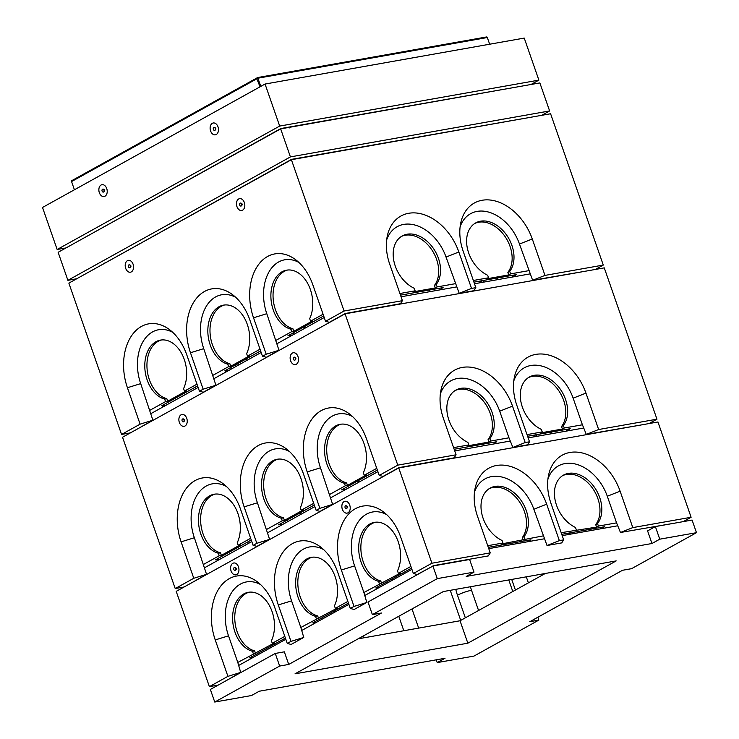 <?xml version="1.0" encoding="UTF-8"?>
<svg xmlns="http://www.w3.org/2000/svg" width="739" height="739" viewBox="0 0 739 739"><rect width="100%" height="100%" fill="white"/><g stroke="black" fill="none" stroke-linecap="round" stroke-linejoin="round"><path stroke-width="1.11" d="M545.308 573.473L460.037 620.769L358.119 638.838M467.842 643.189L295.037 673.82L443.391 591.542L616.197 560.901L467.842 643.189L460.037 620.769M214.753 702.05L279.656 666.051L275.268 653.442L210.356 689.441L214.753 702.05L251.472 695.538L259.26 691.224L445.017 658.283L437.229 662.606L473.948 656.093L538.851 620.095L529.78 621.711L622.506 570.286L631.577 568.67L696.48 532.68L692.092 520.062L655.373 526.574L647.586 530.898L651.974 543.507L466.217 576.438L474.004 572.115L469.616 559.506L432.888 566.019L367.985 602.017L372.382 614.626L437.285 578.628L432.888 566.019M696.48 532.68L659.761 539.184L655.373 526.574M659.761 539.184L651.974 543.507M474.004 572.115L437.285 578.628M372.382 614.626L381.453 613.019L288.727 664.444L279.656 666.051M288.727 664.444L284.339 651.835L275.268 653.442M437.229 662.606L436.269 659.835M538.851 620.095L537.853 617.231M238.66 665.46L285.827 639.3M301.715 630.496L348.882 604.336M364.77 595.523L411.928 569.363M433.211 565.963L417.23 574.499L413.369 573.501L431.918 563.22L490.234 552.874L477.551 516.45A48.155 34.17 -119 0 1 475.159 488.026A48.155 34.17 -119 0 1 508.367 465.884A48.155 34.17 -119 0 1 546.666 504.192L559.358 540.625L563.672 539.858L550.989 503.425A48.155 34.17 -119 0 1 548.597 475.001A48.155 34.17 -119 0 1 581.815 452.859A48.155 34.17 -119 0 1 620.113 491.176L632.796 527.6L620.455 532.486L616.575 522.861L598.414 526.085L596.567 527.11L561.178 532.69M488.756 548.643L544.31 538.796M562.203 535.618L617.749 525.771M281.947 524.847A10.531 1.755 160.8 0 0 278.575 524.838L314.297 505.023M344.485 488.285L345.03 489.855A10.531 1.755 160.8 0 0 341.63 489.874L377.352 470.059M286.972 520.182A30.096 21.357 -119 0 1 287.683 521.669M535.766 434.809A10.531 1.755 160.8 0 0 534.057 436.537L534.149 436.814M527.6 436.259L570.212 428.703A10.531 1.755 160.8 0 0 567.829 430.828A10.531 1.755 160.8 0 0 567.829 430.837L567.266 429.22M324.227 317.511L277.042 343.681M261.172 352.475L213.996 378.645M198.126 387.448L150.941 413.618M530.057 273.901L474.493 283.748M456.619 286.917L401.055 296.773M341.335 424.14A30.096 20.6 -100.1 0 0 326.878 453.395A30.096 20.6 -100.1 0 0 346.6 482.89L347.478 485.403L366.387 474.918L364.225 475.297L363.357 472.775A30.096 20.6 -100.1 0 0 362.35 439.511A30.096 20.6 -100.1 0 0 340.245 424.288A30.096 20.6 -100.1 0 0 324.652 452.989A30.096 20.6 -100.1 0 0 344.439 483.269L345.316 485.791L347.478 485.403M346.6 482.89L344.439 483.269M376.751 468.35L364.225 475.297M352.531 416.556A40.627 27.814 -100.1 0 0 323.303 424.971A40.627 27.814 -100.1 0 0 320.467 467.805L332.652 504.386L320.024 511.397L316.163 510.39L319.876 508.34L332.652 504.386M345.316 485.791L329.733 494.428M278.28 459.113A30.096 20.6 -100.1 0 0 263.823 488.368A30.096 20.6 -100.1 0 0 283.545 517.854L284.423 520.376L303.341 509.882L301.179 510.27L300.302 507.748A30.096 20.6 -100.1 0 0 299.304 474.475A30.096 20.6 -100.1 0 0 277.199 459.261A30.096 20.6 -100.1 0 0 261.606 487.952A30.096 20.6 -100.1 0 0 281.383 518.242L282.261 520.755L284.423 520.376M283.545 517.854L281.383 518.242M313.706 503.324L301.179 510.27M289.485 451.52A40.627 27.814 -100.1 0 0 260.257 459.944A40.627 27.814 -100.1 0 0 257.412 502.779L269.606 539.359L256.969 546.361L253.117 545.364L240.434 508.94A48.155 32.959 -100.1 0 0 223.002 483.629A48.155 32.959 -100.1 0 0 185.775 489.116A48.155 32.959 -100.1 0 0 181.092 541.844L193.775 578.277L206.55 574.323L191.225 583.034M282.261 520.755L266.687 529.401M561.529 426.523L563.386 425.488A30.096 21.357 61 0 0 560.291 389.213A30.096 21.357 61 0 0 529.383 377.019A30.096 21.357 61 0 0 521.18 402.995A30.096 21.357 61 0 0 541.354 429.396L542.232 431.918L540.375 432.943L562.407 429.036L561.529 426.523A30.096 21.357 61 0 0 558.86 390.857A30.096 21.357 61 0 0 528.477 377.564M562.407 429.036L564.263 428.01L563.386 425.488M640.759 425.036L586.304 434.412L582.424 424.786L564.263 428.01M582.406 424.786L573.141 398.173A40.627 28.83 61 0 0 542.574 366.295A40.627 28.83 61 0 0 513.771 381.001M542.232 431.918L527.027 434.606M488.091 439.539L489.948 438.513A30.096 21.357 61 0 0 486.853 402.238A30.096 21.357 61 0 0 455.945 390.044A30.096 21.357 61 0 0 447.732 416.011A30.096 21.357 61 0 0 467.916 442.412L468.794 444.933L466.937 445.959L488.969 442.051L488.091 439.539A30.096 21.357 61 0 0 485.421 403.873A30.096 21.357 61 0 0 455.03 390.589M488.969 442.051L490.825 441.026L489.948 438.513M512.866 447.428L525.198 442.55L529.521 441.783L527.581 444.823L512.866 447.428L508.977 437.802L490.825 441.026M508.968 437.811L499.703 411.189A40.627 28.83 61 0 0 469.136 379.31A40.627 28.83 61 0 0 440.333 394.016M468.794 444.933L453.589 447.631M525.198 442.55L512.515 406.117A48.155 34.17 61 0 0 474.216 367.81A48.155 34.17 61 0 0 441.007 389.943A48.155 34.17 61 0 0 443.4 418.376L456.083 454.799L454.143 457.838L398.94 467.63L383.07 476.424L379.218 475.426L397.767 465.136L456.083 454.799M586.304 434.412L598.645 429.525L585.953 393.102A48.155 34.17 61 0 0 547.654 354.785A48.155 34.17 61 0 0 514.446 376.927A48.155 34.17 61 0 0 516.838 405.351L529.521 441.783M598.645 429.525L656.962 419.189L649.073 423.558M489.551 444.721A48.155 32.959 -100.1 0 0 488.267 443.234M184.094 586.988L175.226 588.558L122.535 437.239L345.067 313.826L604.271 267.869L656.962 419.189M175.226 588.558L193.775 578.277M215.234 494.077A30.096 20.6 -100.1 0 0 200.777 523.341A30.096 20.6 -100.1 0 0 220.499 552.827L221.377 555.34L240.286 544.855L238.124 545.234L237.247 542.722A30.096 20.6 -100.1 0 0 236.249 509.448A30.096 20.6 -100.1 0 0 214.144 494.225A30.096 20.6 -100.1 0 0 198.551 522.926A30.096 20.6 -100.1 0 0 218.338 553.206L219.215 555.728L221.377 555.34M220.499 552.827L218.338 553.206M250.65 538.288L238.124 545.234M226.43 486.493A40.627 27.814 -100.1 0 0 197.202 494.908A40.627 27.814 -100.1 0 0 194.366 537.743L206.55 574.323M219.215 555.728L203.631 564.365M253.117 545.364L256.821 543.304L269.606 539.359M316.163 510.39L303.48 473.967A48.155 32.959 -100.1 0 0 286.048 448.656A48.155 32.959 -100.1 0 0 248.831 454.143A48.155 32.959 -100.1 0 0 244.138 506.88L256.821 543.304M379.218 475.426L366.535 438.994A48.155 32.959 -100.1 0 0 349.104 413.683A48.155 32.959 -100.1 0 0 311.876 419.17A48.155 32.959 -100.1 0 0 307.193 471.907L319.876 508.34M186.755 418.339A6.023 4.12 -100.1 0 0 179.503 416.574A6.023 4.12 -100.1 0 0 182.884 426.283A6.023 4.12 -100.1 0 0 186.755 418.339M295.378 364.613A6.023 4.12 79.9 0 1 290.63 360.743A6.023 4.12 79.9 0 1 294.482 352.808A6.023 4.12 79.9 0 1 297.854 362.516A6.023 4.12 79.9 0 1 290.603 360.743A6.023 4.12 79.9 0 1 293.272 352.762M345.067 313.826L397.767 465.136M454.162 449.275L496.774 441.719A10.531 1.755 160.8 0 0 494.382 443.843A10.531 1.755 160.8 0 0 494.391 443.862L493.828 442.245M483.195 445.848A40.627 27.814 79.9 0 1 483.13 444.139M218.892 559.811A10.531 1.755 160.8 0 0 215.529 559.811L251.251 539.997M566.536 431.068L565.972 429.451M182.006 414.468A6.023 4.12 -100.1 0 0 179.014 421.11A6.023 4.12 -100.1 0 0 184.113 426.32M182.893 418.902A1.506 1.035 79.9 0 1 183.004 418.874A1.506 1.035 79.9 0 1 184.242 420.011A1.506 1.035 79.9 0 1 183.752 421.766A1.506 1.035 79.9 0 1 183.531 421.84A1.506 1.035 79.9 0 1 183.42 421.849M183.54 421.803A1.506 1.035 79.9 0 1 183.309 421.877A1.506 1.035 79.9 0 1 182.034 420.574A1.506 1.035 79.9 0 1 182.782 418.921A1.506 1.035 79.9 0 1 184.02 420.048A1.506 1.035 79.9 0 1 183.54 421.803M183.937 419.355A0.878 0.6 79.9 0 1 184.242 421.064M294.159 357.196A1.506 1.035 79.9 0 1 294.27 357.168A1.506 1.035 79.9 0 1 295.508 358.304A1.506 1.035 79.9 0 1 295.018 360.05A1.506 1.035 79.9 0 1 294.796 360.133A1.506 1.035 79.9 0 1 294.685 360.142M294.806 360.087A1.506 1.035 79.9 0 1 294.575 360.17A1.506 1.035 79.9 0 1 293.3 358.868A1.506 1.035 79.9 0 1 294.048 357.205A1.506 1.035 79.9 0 1 295.295 358.341A1.506 1.035 79.9 0 1 294.806 360.087M295.203 357.648A0.878 0.6 79.9 0 1 295.508 359.357M235.214 567.663A1.21 0.831 79.9 0 1 235.612 569.945M235.723 569.704A0.942 0.647 -100.1 0 0 235.39 567.848M234.281 567.515A1.506 1.035 79.9 0 1 235.815 569.169A1.506 1.035 79.9 0 1 234.208 570.065A1.506 1.035 79.9 0 1 234.281 567.515M235.639 567.875A0.878 0.6 79.9 0 1 235.944 569.593M541.16 574.212L541.613 575.524M470.466 586.738A30.096 20.6 -100.1 0 0 471.528 590.285L478.567 610.488M561.751 534.334L604.363 526.778A10.531 1.755 160.8 0 0 602.036 528.561M315.701 622.737A10.531 1.755 160.8 0 0 312.726 622.912L348.448 603.107M378.747 587.773A10.531 1.755 160.8 0 0 375.781 587.948L411.503 568.134M321.687 619.421A30.096 21.357 61 0 0 321.132 618.257M204.611 567.737L251.796 541.567M267.666 532.764L314.842 506.603M330.712 497.8L377.897 471.63M318.574 618.451L317.696 615.938L315.544 616.317A30.096 20.6 79.9 0 1 295.757 586.036A30.096 20.6 79.9 0 1 311.35 557.335A30.096 20.6 79.9 0 1 333.455 572.559A30.096 20.6 79.9 0 1 334.453 605.823L335.33 608.345L337.492 607.957L300.838 627.476L291.572 600.853A40.627 27.814 79.9 0 1 294.408 558.019A40.627 27.814 79.9 0 1 323.636 549.604M300.838 627.476L303.757 637.434L290.981 641.387L278.289 604.955A48.155 32.959 79.9 0 1 282.982 552.218A48.155 32.959 79.9 0 1 320.209 546.731A48.155 32.959 79.9 0 1 337.631 572.041L350.323 608.474L354.027 606.414L341.344 569.981A48.155 32.959 79.9 0 1 346.037 517.254A48.155 32.959 79.9 0 1 383.255 511.767A48.155 32.959 79.9 0 1 400.686 537.077L413.369 573.501M381.629 583.477L380.751 580.965L378.59 581.344A30.096 20.6 79.9 0 1 358.803 551.063A30.096 20.6 79.9 0 1 374.405 522.362A30.096 20.6 79.9 0 1 396.51 537.586A30.096 20.6 79.9 0 1 397.508 570.859L398.386 573.372L400.547 572.993L363.893 592.502L354.618 565.88A40.627 27.814 79.9 0 1 357.464 523.046A40.627 27.814 79.9 0 1 386.691 514.63M474.484 492.1A40.627 28.83 -119 0 1 503.287 477.394A40.627 28.83 -119 0 1 533.854 509.263L547.017 545.502L561.732 542.897L563.672 539.858M559.358 540.625L547.017 545.502M543.137 535.886L501.088 544.043L502.945 543.008L502.067 540.495A30.096 21.357 -119 0 1 481.893 514.095A30.096 21.357 -119 0 1 490.096 488.119A30.096 21.357 -119 0 1 521.013 500.312A30.096 21.357 -119 0 1 524.099 536.588L524.976 539.101M489.19 488.664A30.096 21.357 -119 0 1 519.572 501.947A30.096 21.357 -119 0 1 522.251 537.613L524.099 536.588M522.251 537.613L523.129 540.135M502.945 543.008L487.74 545.705M433.091 565.704L488.294 555.913L490.234 552.874M380.751 580.965A30.096 20.6 79.9 0 1 361.029 551.479A30.096 20.6 79.9 0 1 375.486 522.214M379.467 583.865L378.59 581.344M410.912 566.425L398.386 573.372M363.893 592.502L366.803 602.47L354.027 606.414M350.323 608.474L354.175 609.472L366.803 602.47M317.696 615.938A30.096 20.6 79.9 0 1 297.983 586.443A30.096 20.6 79.9 0 1 312.44 557.188M316.421 618.829L315.544 616.317M347.857 601.398L335.33 608.345M255.528 653.424L254.65 650.902L252.489 651.29A30.096 20.6 79.9 0 1 232.702 621A30.096 20.6 79.9 0 1 248.304 592.308A30.096 20.6 79.9 0 1 270.409 607.523A30.096 20.6 79.9 0 1 271.407 640.796L272.285 643.309L274.437 642.93L237.792 662.44L228.517 635.826A40.627 27.814 79.9 0 1 231.353 592.992A40.627 27.814 79.9 0 1 260.581 584.567M431.918 563.22L398.737 467.944L176.205 591.366L209.386 686.642L227.926 676.351L215.243 639.928A48.155 32.959 79.9 0 1 219.926 587.191A48.155 32.959 79.9 0 1 257.154 581.704A48.155 32.959 79.9 0 1 274.585 607.015L287.268 643.438L290.981 641.387M347.09 513.125A6.023 4.12 79.9 0 1 342.342 509.254A6.023 4.12 79.9 0 1 346.194 501.319A6.023 4.12 79.9 0 1 349.575 511.028A6.023 4.12 79.9 0 1 342.323 509.263A6.023 4.12 79.9 0 1 344.993 501.273M238.475 566.859A6.023 4.12 -100.1 0 0 231.224 565.086A6.023 4.12 -100.1 0 0 234.605 574.794A6.023 4.12 -100.1 0 0 238.475 566.859M287.268 643.438L291.129 644.445L303.757 637.434M254.65 650.902A30.096 20.6 79.9 0 1 234.928 621.416A30.096 20.6 79.9 0 1 249.385 592.151M253.366 653.803L252.489 651.29M284.811 636.362L272.285 643.309M237.792 662.44L240.702 672.407L227.926 676.351M240.702 672.407L225.386 681.109M218.245 685.071L209.386 686.642M547.932 479.075A40.627 28.83 -119 0 1 576.725 464.369A40.627 28.83 -119 0 1 607.292 496.248L616.566 522.87M632.796 527.6L691.113 517.263L683.233 521.642M674.91 523.11L620.455 532.486M398.737 467.944L657.941 421.987L691.113 517.263M454.725 450.892L510.289 441.044M528.163 437.876L583.727 428.02M403.817 630.736L398.783 616.28M450.236 590.322L460.711 620.39M252.646 657.71A10.531 1.755 160.8 0 0 249.68 657.886L285.402 638.071M488.313 547.35L530.925 539.803A10.531 1.755 160.8 0 0 528.588 541.576M600.133 527.526L600.576 528.819M562.628 475.648A30.096 21.357 -119 0 1 593.02 488.932A30.096 21.357 -119 0 1 595.689 524.598L597.546 523.563L598.414 526.085M595.689 524.598L596.567 527.11M576.383 529.992L575.505 527.47A30.096 21.357 -119 0 1 555.331 501.07A30.096 21.357 -119 0 1 563.534 475.094A30.096 21.357 -119 0 1 594.452 487.287A30.096 21.357 -119 0 1 597.546 523.563M233.727 562.989A6.023 4.12 -100.1 0 0 230.734 569.63A6.023 4.12 -100.1 0 0 235.824 574.84M346.48 505.947A1.21 0.831 79.9 0 1 346.887 508.229M346.988 507.998A0.942 0.647 -100.1 0 0 346.656 506.132M345.547 505.799A1.506 1.035 79.9 0 1 347.081 507.462A1.506 1.035 79.9 0 1 345.473 508.349A1.506 1.035 79.9 0 1 345.547 505.799M346.905 506.169A0.878 0.6 79.9 0 1 347.21 507.878M489.865 91.47L489.024 91.941M502.391 89.253L501.55 89.715M91.941 233.552L91.285 233.663M533.53 116.771L291.582 159.356L83.793 274.843M76.745 278.751L67.886 280.321L290.418 156.899L549.622 110.942L541.733 115.321M549.622 110.942L539.858 82.925L280.663 128.882L58.132 252.295L67.886 280.321M290.418 156.899L280.663 128.882M289.494 127.902L289.3 127.348L289.494 127.902M587.089 270.917L532.634 280.284L519.471 244.046A40.627 28.83 61 0 0 488.904 212.176A40.627 28.83 61 0 0 460.101 226.882M532.634 280.284L544.976 275.407L532.283 238.974A48.155 34.17 61 0 0 493.985 200.666A48.155 34.17 61 0 0 460.776 222.808A48.155 34.17 61 0 0 463.168 251.232L475.851 287.665L473.911 290.695L459.196 293.309L471.528 288.422L475.851 287.665M507.859 272.395L509.716 271.37A30.096 21.357 61 0 0 506.621 235.094A30.096 21.357 61 0 0 475.713 222.901A30.096 21.357 61 0 0 467.501 248.877A30.096 21.357 61 0 0 487.685 275.277L488.562 277.79L486.705 278.825L508.737 274.917L507.859 272.395A30.096 21.357 61 0 0 505.19 236.739A30.096 21.357 61 0 0 474.798 223.446M508.737 274.917L510.594 273.883L509.716 271.37M528.736 270.668L510.594 273.883M488.562 277.79L473.357 280.487M471.528 288.422L458.845 251.999A48.155 34.17 61 0 0 420.546 213.682A48.155 34.17 61 0 0 387.338 235.824A48.155 34.17 61 0 0 389.73 264.248L402.413 300.681L400.464 303.72L345.27 313.502L329.4 322.306L325.548 321.308L344.088 311.017L402.413 300.681M459.196 293.309L446.033 257.07A40.627 28.83 61 0 0 415.466 225.192A40.627 28.83 61 0 0 386.663 239.898M434.421 285.42L436.278 284.386A30.096 21.357 61 0 0 433.183 248.11A30.096 21.357 61 0 0 402.275 235.926A30.096 21.357 61 0 0 394.063 261.892A30.096 21.357 61 0 0 414.246 288.293L415.124 290.815L413.267 291.84L435.299 287.933L434.421 285.42A30.096 21.357 61 0 0 431.752 249.754A30.096 21.357 61 0 0 401.36 236.471M435.299 287.933L437.155 286.908L436.278 284.386M455.298 283.693L437.155 286.908M415.124 290.815L399.91 293.512M287.665 270.021A30.096 20.6 -100.1 0 0 273.208 299.277A30.096 20.6 -100.1 0 0 292.93 328.763L293.808 331.284L312.717 320.791L310.556 321.179L309.678 318.657A30.096 20.6 -100.1 0 0 308.68 285.393A30.096 20.6 -100.1 0 0 286.575 270.169A30.096 20.6 -100.1 0 0 270.982 298.87A30.096 20.6 -100.1 0 0 290.769 329.151L291.646 331.663L293.808 331.284M292.93 328.763L290.769 329.151M323.082 314.232L310.556 321.179M298.861 262.437A40.627 27.814 -100.1 0 0 269.633 270.853A40.627 27.814 -100.1 0 0 266.797 313.687L278.982 350.268L266.354 357.279L262.493 356.272L266.206 354.221L278.982 350.268M291.646 331.663L276.063 340.309M224.61 304.985A30.096 20.6 -100.1 0 0 210.153 334.25A30.096 20.6 -100.1 0 0 229.875 363.736L230.753 366.258L249.671 355.764L247.51 356.143L246.632 353.63A30.096 20.6 -100.1 0 0 245.634 320.356A30.096 20.6 -100.1 0 0 223.529 305.133A30.096 20.6 -100.1 0 0 207.936 333.834A30.096 20.6 -100.1 0 0 227.714 364.124L228.591 366.636L230.753 366.258M229.875 363.736L227.714 364.124M260.036 349.196L247.51 356.143M235.815 297.401A40.627 27.814 -100.1 0 0 206.587 305.826A40.627 27.814 -100.1 0 0 203.742 348.651L215.936 385.241L203.299 392.243L199.447 391.245L186.764 354.812A48.155 32.959 -100.1 0 0 169.333 329.502A48.155 32.959 -100.1 0 0 132.105 334.989A48.155 32.959 -100.1 0 0 127.422 387.726L140.105 424.158L152.881 420.205L137.556 428.906M228.591 366.636L213.017 375.273M130.424 432.869L121.556 434.44L68.866 283.12L291.397 159.698L550.592 113.751L603.292 265.07L595.403 269.439M294.15 334.185A40.627 28.83 61 0 0 292.718 333.113M237.866 363.533A48.155 34.17 61 0 0 238.152 365.251M235.944 366.47A40.627 28.83 61 0 0 235.214 365.001M231.233 369.084A30.096 21.357 61 0 0 230.522 367.606M121.556 434.44L140.105 424.158M161.564 339.958A30.096 20.6 -100.1 0 0 147.107 369.214A30.096 20.6 -100.1 0 0 166.829 398.709L167.698 401.222L186.616 390.728L184.454 391.116L183.577 388.594A30.096 20.6 -100.1 0 0 182.579 355.33A30.096 20.6 -100.1 0 0 160.474 340.106A30.096 20.6 -100.1 0 0 144.881 368.807A30.096 20.6 -100.1 0 0 164.668 399.088L165.545 401.61L167.698 401.222M166.829 398.709L164.668 399.088M196.98 384.169L184.454 391.116M172.76 332.374A40.627 27.814 -100.1 0 0 143.532 340.79A40.627 27.814 -100.1 0 0 140.696 383.624L152.881 420.205M165.545 401.61L149.962 410.247M199.447 391.245L203.151 389.185L215.936 385.241M262.493 356.272L249.81 319.848A48.155 32.959 -100.1 0 0 232.379 294.538A48.155 32.959 -100.1 0 0 195.161 300.025A48.155 32.959 -100.1 0 0 190.468 352.762L203.151 389.185M325.548 321.308L312.865 284.875A48.155 32.959 -100.1 0 0 295.434 259.565A48.155 32.959 -100.1 0 0 258.207 265.052A48.155 32.959 -100.1 0 0 253.523 317.788L266.206 354.221M133.085 264.22A6.023 4.12 -100.1 0 0 125.833 262.456A6.023 4.12 -100.1 0 0 129.214 272.164A6.023 4.12 -100.1 0 0 133.085 264.22M241.708 210.495A6.023 4.12 79.9 0 1 236.96 206.624A6.023 4.12 79.9 0 1 240.803 198.689A6.023 4.12 79.9 0 1 244.184 208.389A6.023 4.12 79.9 0 1 236.933 206.624A6.023 4.12 79.9 0 1 239.602 198.643M291.397 159.698L344.088 311.017M544.976 275.407L603.292 265.07M228.277 370.729A10.531 1.755 160.8 0 0 224.905 370.719L260.627 350.905M291.323 335.755A10.531 1.755 160.8 0 0 287.961 335.746L323.682 315.941M473.93 282.141L516.543 274.585A10.531 1.755 160.8 0 0 514.159 276.709A10.531 1.755 160.8 0 0 514.159 276.719L513.596 275.102M105.178 262.982L104.522 263.102M510.27 120.586L509.43 121.048M405.499 294.27A40.627 27.814 79.9 0 1 407.198 295.683M303.84 326.943A40.627 28.83 -119 0 1 305.281 328.014M195.484 388.908L194.939 387.338M246.336 358.831A40.627 28.83 -119 0 1 247.066 360.299M162.09 405.554L162.635 407.134M225.146 370.59L225.691 372.16M165.222 405.693A10.531 1.755 160.8 0 0 161.859 405.683L197.581 385.878M400.492 295.157L443.104 287.6A10.531 1.755 160.8 0 0 440.721 289.743M512.866 276.949L512.303 275.333M128.337 260.35A6.023 4.12 -100.1 0 0 125.344 266.991A6.023 4.12 -100.1 0 0 130.443 272.201M129.223 264.784A1.506 1.035 79.9 0 1 129.334 264.756A1.506 1.035 79.9 0 1 130.572 265.892A1.506 1.035 79.9 0 1 130.082 267.638A1.506 1.035 79.9 0 1 129.852 267.721A1.506 1.035 79.9 0 1 129.75 267.73M129.861 267.675A1.506 1.035 79.9 0 1 129.639 267.758A1.506 1.035 79.9 0 1 128.364 266.456A1.506 1.035 79.9 0 1 129.113 264.793A1.506 1.035 79.9 0 1 130.35 265.929A1.506 1.035 79.9 0 1 129.861 267.675M130.267 265.236A0.878 0.6 79.9 0 1 130.572 266.945M240.489 203.077A1.506 1.035 79.9 0 1 240.6 203.049A1.506 1.035 79.9 0 1 241.838 204.176A1.506 1.035 79.9 0 1 241.348 205.932A1.506 1.035 79.9 0 1 241.126 206.015A1.506 1.035 79.9 0 1 241.016 206.024M241.136 205.969A1.506 1.035 79.9 0 1 240.905 206.052A1.506 1.035 79.9 0 1 239.63 204.749A1.506 1.035 79.9 0 1 240.378 203.086A1.506 1.035 79.9 0 1 241.616 204.223A1.506 1.035 79.9 0 1 241.136 205.969M241.533 203.53A0.878 0.6 79.9 0 1 241.838 205.239M479.657 93.28L478.826 93.742M538.888 80.126L524.247 38.086L265.052 84.043L279.684 126.073L538.888 80.126L530.999 84.495M101.982 184.695A6.023 4.12 -100.1 0 0 98.971 191.336A6.023 4.12 -100.1 0 0 104.079 196.546A6.023 4.12 -100.1 0 0 104.984 196.223A6.023 4.12 -100.1 0 0 106.943 189.221A6.023 4.12 -100.1 0 0 101.982 184.695A6.023 4.12 -100.1 0 0 98.998 191.336A6.023 4.12 -100.1 0 0 104.088 196.546M215.354 134.831A6.023 4.12 79.9 0 1 210.264 129.621A6.023 4.12 79.9 0 1 213.257 122.979A6.023 4.12 79.9 0 1 218.208 127.514A6.023 4.12 79.9 0 1 216.25 134.516A6.023 4.12 79.9 0 1 215.345 134.831A6.023 4.12 79.9 0 1 210.236 129.63A6.023 4.12 79.9 0 1 213.248 122.979M66.011 247.925L57.152 249.496L42.52 207.465L265.052 84.043M57.152 249.496L279.684 126.073M522.796 85.955L280.848 128.531L73.059 244.018M102.545 189.221A1.506 1.035 79.9 0 1 104.079 190.874A1.506 1.035 79.9 0 1 102.472 191.761A1.506 1.035 79.9 0 1 102.545 189.221M103.922 189.581A0.878 0.6 79.9 0 1 104.227 191.29A0.878 0.6 79.9 0 0 103.922 189.581M214.245 127.385A1.506 1.035 79.9 0 1 215.529 128.688A1.506 1.035 79.9 0 1 214.772 130.35L214.559 130.387A1.506 1.035 79.9 0 1 213.322 129.26A1.506 1.035 79.9 0 1 213.811 127.505A1.506 1.035 79.9 0 1 214.033 127.431A1.506 1.035 79.9 0 1 215.308 128.725A1.506 1.035 79.9 0 1 214.559 130.387A1.506 1.035 79.9 0 1 213.285 129.085A1.506 1.035 79.9 0 1 214.033 127.431A1.506 1.035 79.9 0 1 215.225 128.392A1.506 1.035 79.9 0 1 214.559 130.387L214.772 130.35A1.506 1.035 79.9 0 0 215.437 128.355A1.506 1.035 79.9 0 0 214.245 127.385L214.245 127.385M74.417 189.775L71.563 181.563A0.905 0.637 -119 0 1 71.766 180.658L256.803 78.038M260.045 86.814L256.821 78.814A0.905 0.637 -119 0 1 257.957 78.288M71.563 181.563L256.821 78.814A0.905 0.619 79.9 0 1 257.929 78.195L260.784 86.408M257.218 77.623L486.604 36.95A0.905 0.619 79.9 0 1 487.324 37.532L489.652 44.22M215.188 127.865A0.878 0.6 79.9 0 1 215.492 129.574M102.878 189.129A1.506 1.035 79.9 0 1 102.98 189.101A1.506 1.035 79.9 0 1 104.171 190.071A1.506 1.035 79.9 0 1 103.506 192.066A1.506 1.035 79.9 0 1 103.395 192.075M103.959 190.108A1.506 1.035 79.9 0 1 103.294 192.103A1.506 1.035 79.9 0 1 102.019 190.801A1.506 1.035 79.9 0 1 102.767 189.138A1.506 1.035 79.9 0 1 103.959 190.108M300.006 512.949A40.627 28.83 -119 0 1 300.736 514.427M249.154 543.036L248.609 541.456M536.532 434.671L537.096 436.287M459.168 448.388A40.627 27.814 79.9 0 1 460.877 449.802M499.703 411.189L512.515 406.117M573.141 398.173L585.953 393.102M194.366 537.743L181.092 541.844M257.412 502.779L244.138 506.88M320.467 467.805L307.193 471.907M551.682 433.701L551.118 432.084M357.51 481.061A40.627 28.83 -119 0 1 358.951 482.142M569.917 532.884A10.531 1.755 160.8 0 0 568.199 534.556L567.718 533.272M517.328 543.571A40.627 27.814 79.9 0 1 517.291 542.214M570.693 532.745L571.136 534.038M528.394 582.849L526.307 576.845M465.348 617.822L457.478 595.228A10.531 1.755 -19.2 0 1 471.528 590.285M457.478 595.228A40.627 27.814 79.9 0 1 455.769 589.343M493.319 546.463A40.627 27.814 79.9 0 1 494.696 547.59M511.711 579.431L515.416 590.055M334.167 611.033A40.627 28.83 -119 0 1 334.739 612.178M283.194 640.768L282.76 639.54M291.572 600.853L278.289 604.955M354.618 565.88L341.344 569.981M533.854 509.263L546.666 504.192M228.517 635.826L215.243 639.928M607.292 496.248L620.113 491.176M412.002 608.954L418.671 628.104M360.355 638.441L360.105 637.729M391.661 579.136A40.627 28.83 -119 0 1 392.797 579.976M585.722 531.452L585.279 530.168M519.471 244.046L532.283 238.974M446.033 257.07L458.845 251.999M140.696 383.624L127.422 387.726M203.742 348.651L190.468 352.762M266.797 313.687L253.523 317.788M482.096 280.691A10.531 1.755 160.8 0 0 480.387 282.418L480.479 282.686M482.863 280.552L483.426 282.169M429.525 291.72A40.627 27.814 79.9 0 1 429.461 290.021M498.012 279.582L497.449 277.966M456.139 97.77L456.979 97.299M417.156 104.679L417.997 104.217M258.068 78.593L257.237 78.74M487.324 37.532L257.929 78.195M281.43 523.258L281.984 524.829M218.384 558.222L218.929 559.793M508.774 579.949L512.792 591.505M601.869 528.588L601.426 527.304M315.59 621.333L316.015 622.561M378.636 586.36L379.07 587.597M363.56 637.868L362.969 636.15M252.535 656.297L252.969 657.534M528.431 541.604L527.979 540.32M290.815 334.167L291.36 335.737M479.897 281.079L480.387 282.418M414.367 105.169L415.207 104.707"/></g></svg>
